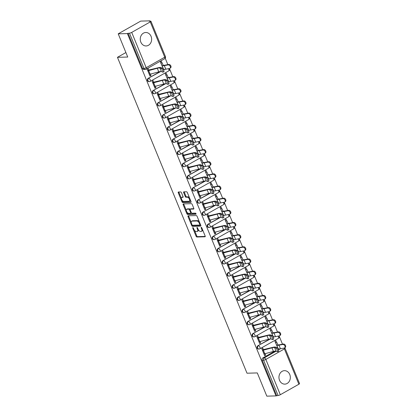<?xml version="1.0" encoding="UTF-8"?>
<svg xmlns="http://www.w3.org/2000/svg" width="417" height="417" viewBox="0 0 417 417"><rect width="100%" height="100%" fill="white"/><g stroke="black" fill="none" stroke-linecap="round" stroke-linejoin="round"><path stroke-width="0.63" d="M192.868 227.583A0.594 0.292 -119.5 0 0 192.795 227.604A0.594 0.292 -119.5 0 0 192.769 228.125L196.099 236.251A0.85 0.412 -119.5 0 0 196.866 237.007L205.018 236.783A0.85 0.412 -119.5 0 0 205.117 236.757A0.85 0.412 -119.5 0 0 205.154 236.006L201.823 227.88A0.594 0.292 -119.5 0 0 201.286 227.354A0.594 0.292 -119.5 0 0 201.213 227.374A0.594 0.292 -119.5 0 0 201.187 227.896L201.62 228.949A2.711 1.324 -119.5 0 1 201.505 231.346A2.711 1.324 -119.5 0 1 201.176 231.435L200.494 231.456A2.711 1.324 -119.5 0 1 198.044 229.048L197.611 227.995A0.594 0.292 -119.5 0 0 197.074 227.468A0.594 0.292 -119.5 0 0 197.001 227.489A0.594 0.292 -119.5 0 0 196.98 228.01L197.408 229.063A2.711 1.324 -119.5 0 1 197.293 231.461A2.711 1.324 -119.5 0 1 196.965 231.55L196.287 231.571A2.711 1.324 -119.5 0 1 193.832 229.162L193.399 228.109A0.594 0.292 -119.5 0 0 192.868 227.583M140.831 42.117A6.729 5.687 88.4 0 0 146.127 45.953A6.729 5.687 88.4 0 0 151.058 36.331A6.729 5.687 88.4 0 0 145.762 32.495A6.729 5.687 88.4 0 0 140.831 42.117M279.526 380.288A6.729 5.687 88.4 0 0 284.821 384.125A6.729 5.687 88.4 0 0 289.752 374.502A6.729 5.687 88.4 0 0 284.457 370.666A6.729 5.687 88.4 0 0 279.526 380.288M181.458 192.685A0.85 0.412 -119.5 0 0 180.691 191.935L178.408 191.997A0.85 0.412 -119.5 0 0 178.304 192.023A0.85 0.412 -119.5 0 0 178.267 192.774L181.968 201.797A0.85 0.412 -119.5 0 0 182.735 202.547L190.882 202.328A0.85 0.412 -119.5 0 0 190.986 202.302A0.85 0.412 -119.5 0 0 191.022 201.552L187.322 192.524A0.85 0.412 -119.5 0 0 186.555 191.773L183.793 191.846A0.85 0.412 -119.5 0 0 183.688 191.877A0.85 0.412 -119.5 0 0 183.657 192.623L185.237 196.485A0.85 0.412 -119.5 0 0 186.008 197.241L187.374 197.205A2.267 1.105 -119.5 0 1 189.308 198.956A2.267 1.105 -119.5 0 1 189.328 201.223A2.267 1.105 -119.5 0 1 189.052 201.296L183.688 201.442A2.267 1.105 -119.5 0 1 181.755 199.686A2.267 1.105 -119.5 0 1 181.734 197.423A2.267 1.105 -119.5 0 1 182.01 197.35L182.907 197.324A0.85 0.412 -119.5 0 0 183.006 197.298A0.85 0.412 -119.5 0 0 183.042 196.548L181.458 192.685M275.997 395.9L266.817 396.15L257.294 372.928L247.01 373.21L117.453 57.322L127.738 57.04L118.214 33.824L127.394 33.574L275.997 395.9L278.082 395.488L263.601 360.194A1.725 1.459 -91.6 0 1 264.274 357.89L276.127 351.187M188.161 215.782A0.85 0.412 -119.5 0 0 188.057 215.808A0.85 0.412 -119.5 0 0 188.025 216.559L191.726 225.581A0.85 0.412 -119.5 0 0 192.492 226.337L200.64 226.113A0.85 0.412 -119.5 0 0 200.744 226.087A0.85 0.412 -119.5 0 0 200.78 225.336L197.079 216.314A0.85 0.412 -119.5 0 0 196.313 215.558L188.161 215.782M186.847 213.692L183.146 204.664A0.85 0.412 -119.5 0 1 183.183 203.913A0.85 0.412 -119.5 0 1 183.287 203.887L191.434 203.668A0.85 0.412 -119.5 0 1 192.201 204.419L193.785 208.281A0.85 0.412 -119.5 0 1 193.749 209.032A0.85 0.412 -119.5 0 1 193.644 209.058L190.34 209.146A0.85 0.412 -119.5 0 0 190.235 209.178A0.85 0.412 -119.5 0 0 190.199 209.923L191.252 212.488A0.85 0.412 -119.5 0 0 192.018 213.238L195.458 213.144A0.594 0.292 -119.5 0 1 195.964 213.603A0.594 0.292 -119.5 0 1 195.969 214.197A0.594 0.292 -119.5 0 1 195.896 214.218L187.614 214.442A0.85 0.412 -119.5 0 1 186.847 213.692L187.504 213.322L187.077 212.279M118.214 33.824L140.706 21.1L149.885 20.85L150.026 21.199M282.497 344.192L279.109 335.93M277.513 332.036L274.125 323.774M272.525 319.881L269.137 311.619M267.542 307.725L264.154 299.463M262.559 295.57L259.166 287.308M257.57 283.414L254.182 275.152M252.587 271.258L249.199 262.997M247.599 259.103L244.211 250.841M242.616 246.947L239.228 238.686M237.627 234.792L234.239 226.53M232.644 222.636L229.256 214.374M227.661 210.481L224.268 202.219M222.673 198.325L219.285 190.063M217.69 186.17L214.302 177.908M212.701 174.014L209.313 165.752M207.718 161.859L204.33 153.597M202.73 149.703L199.342 141.441M197.747 137.547L194.358 129.286M192.763 125.392L189.375 117.13M187.775 113.236L184.387 104.975M182.792 101.081L179.404 92.819M177.804 88.925L174.415 80.663M172.82 76.77L169.432 68.508M167.837 64.614L165.221 58.239M127.394 33.574L129.478 33.162A1.725 0.375 -22.3 0 0 131.715 32.396L150.271 21.898A1.725 0.375 -22.3 0 0 150.944 21.267A1.725 0.375 -22.3 0 0 150.657 21.184L149.229 21.22L149.885 20.85M276.648 395.53L262.173 360.231A1.725 1.459 -91.6 0 1 262.846 357.932L274.86 351.135M278.144 349.279L278.775 348.925M298.874 384.229L284.394 348.93A1.725 0.375 -22.3 0 0 285.072 348.299L299.547 383.598A1.725 0.375 157.7 0 1 298.874 384.229L280.313 394.722A1.725 0.375 157.7 0 1 278.082 395.488M276.601 342.42L275.882 340.668L274.897 341.226L277.951 348.138M263.481 349.832L262.767 348.086L261.782 348.643L264.659 355.659L265.645 355.102L264.446 355.133M258.498 337.676L257.784 335.93L256.799 336.488L259.676 343.504L260.656 342.946L259.457 342.977M271.618 330.264L270.899 328.513L269.914 329.07L272.968 335.982M253.515 325.521L252.796 323.774L251.811 324.332L254.688 331.348L255.673 330.79L254.474 330.822M266.63 318.108L265.91 316.357L264.931 316.915L267.98 323.827M248.527 313.365L247.813 311.619L246.828 312.177L249.705 319.193L250.69 318.635L249.491 318.666M261.647 305.953L260.927 304.202L259.942 304.759L262.997 311.671M243.544 301.21L242.824 299.463L241.844 300.021L244.716 307.037L245.702 306.479L244.503 306.511M256.658 293.797L255.939 292.046L254.959 292.604L258.008 299.515M238.555 289.054L237.841 287.308L236.856 287.866L239.733 294.882L240.718 294.324L239.52 294.355M251.675 281.642L250.956 279.89L249.971 280.448L253.025 287.36M233.572 276.898L232.858 275.152L231.873 275.71L234.75 282.726L235.73 282.168L234.531 282.2M246.687 269.486L245.973 267.735L244.987 268.293L248.037 275.204M228.584 264.743L227.87 262.997L226.884 263.554L229.762 270.57L230.747 270.013L229.548 270.044M241.704 257.331L240.984 255.579L240.004 256.137L243.054 263.049M223.601 252.587L222.887 250.841L221.901 251.399L224.779 258.415L225.759 257.857L224.565 257.888M236.72 245.175L236.001 243.424L235.016 243.981L238.071 250.893M218.617 240.432L217.898 238.686L216.918 239.243L219.79 246.259L220.775 245.702L219.577 245.733M231.732 233.02L231.013 231.268L230.033 231.826L233.082 238.738M213.629 228.276L212.915 226.53L211.93 227.088L214.807 234.104L215.792 233.546L214.593 233.577M226.749 220.864L226.03 219.113L225.044 219.67L228.099 226.582M208.646 216.121L207.927 214.374L206.947 214.932L209.819 221.948L210.804 221.391L209.605 221.422M221.761 208.708L221.046 206.957L220.061 207.515L223.111 214.427M203.658 203.965L202.943 202.219L201.958 202.777L204.836 209.793L205.821 209.235L204.622 209.266M216.777 196.553L216.058 194.802L215.073 195.359L218.127 202.271M198.674 191.81L197.96 190.063L196.975 190.621L199.852 197.637L200.832 197.079L199.634 197.111M211.794 184.397L211.075 182.646L210.09 183.204L213.139 190.116M193.686 179.654L192.972 177.908L191.987 178.466L194.864 185.482L195.849 184.924L194.65 184.955M206.806 172.242L206.087 170.49L205.107 171.048L208.156 177.96M188.703 167.498L187.989 165.752L187.004 166.31L189.881 173.326L190.861 172.768L189.667 172.8M201.823 160.086L201.103 158.335L200.118 158.893L203.173 165.804M183.72 155.343L183 153.597L182.02 154.154L184.893 161.171L185.878 160.613L184.679 160.644M196.834 147.931L196.115 146.179L195.135 146.737L198.184 153.649M178.731 143.187L178.017 141.441L177.032 141.999L179.909 149.015L180.895 148.457L179.696 148.488M191.851 135.775L191.132 134.024L190.147 134.582L193.201 141.493M173.748 131.032L173.029 129.286L172.049 129.843L174.926 136.859L175.906 136.302L174.707 136.333M186.863 123.62L186.149 121.868L185.164 122.426L188.213 129.338M168.76 118.876L168.046 117.13L167.061 117.688L169.938 124.704L170.923 124.146L169.724 124.177M181.88 111.464L181.16 109.713L180.175 110.27L183.23 117.182M163.777 106.721L163.063 104.975L162.077 105.532L164.955 112.548L165.935 111.991L164.736 112.022M176.897 99.309L176.177 97.557L175.192 98.115L178.247 105.027M158.794 94.565L158.074 92.819L157.089 93.377L159.966 100.393L160.952 99.835L159.753 99.866M171.908 87.153L171.189 85.402L170.209 85.959L173.258 92.871M153.805 82.41L153.091 80.663L152.106 81.221L154.983 88.237L155.968 87.679L154.77 87.711M166.925 74.997L166.206 73.246L165.221 73.804L168.275 80.716M148.822 70.254L148.103 68.508L147.123 69.066L149.995 76.082L150.98 75.524L149.781 75.555M161.937 62.842L161.217 61.09L160.237 61.648L163.287 68.56M149.969 81.456A1.725 1.459 -91.6 0 1 149.375 81.623L148.869 81.638A1.725 1.459 88.4 0 1 147.404 80.309A1.725 1.459 88.4 0 1 148.181 78.354L160.196 71.557M163.48 69.702L164.11 69.347M154.952 93.611A1.725 1.459 -91.6 0 1 154.363 93.778L153.852 93.794A1.725 1.459 88.4 0 1 152.393 92.465A1.725 1.459 88.4 0 1 153.169 90.51L165.184 83.713M168.463 81.857L169.093 81.503M159.94 105.767A1.725 1.459 -91.6 0 1 159.346 105.934L158.841 105.949A1.725 1.459 88.4 0 1 157.376 104.62A1.725 1.459 88.4 0 1 158.152 102.665L170.167 95.868M173.451 94.013L174.082 93.658M164.923 117.922A1.725 1.459 -91.6 0 1 164.334 118.089L163.824 118.105A1.725 1.459 88.4 0 1 162.364 116.776A1.725 1.459 88.4 0 1 163.141 114.821L175.15 108.024M178.434 106.168L179.065 105.814M169.912 130.078A1.725 1.459 -91.6 0 1 169.318 130.245L168.812 130.26A1.725 1.459 88.4 0 1 167.347 128.931A1.725 1.459 88.4 0 1 168.124 126.977L180.139 120.179M183.423 118.324L184.053 117.969M174.895 142.233A1.725 1.459 -91.6 0 1 174.301 142.4L173.795 142.416A1.725 1.459 88.4 0 1 172.33 141.087A1.725 1.459 88.4 0 1 173.107 139.132L185.122 132.335M188.406 130.479L189.037 130.125M179.878 154.389A1.725 1.459 -91.6 0 1 179.289 154.556L178.784 154.571A1.725 1.459 88.4 0 1 177.319 153.242A1.725 1.459 88.4 0 1 178.095 151.288L190.11 144.49M193.389 142.635L194.025 142.28M184.867 166.545A1.725 1.459 -91.6 0 1 184.272 166.711L183.767 166.727A1.725 1.459 88.4 0 1 182.302 165.398A1.725 1.459 88.4 0 1 183.079 163.443L195.093 156.646M198.377 154.79L199.008 154.436M189.85 178.7A1.725 1.459 -91.6 0 1 189.261 178.867L188.75 178.883A1.725 1.459 88.4 0 1 187.29 177.553A1.725 1.459 88.4 0 1 188.067 175.599L200.082 168.802M203.36 166.946L203.991 166.591M194.838 190.856A1.725 1.459 -91.6 0 1 194.244 191.022L193.738 191.038A1.725 1.459 88.4 0 1 192.273 189.709A1.725 1.459 88.4 0 1 193.05 187.754L205.065 180.957M208.349 179.102L208.98 178.747M199.821 203.011A1.725 1.459 -91.6 0 1 199.232 203.178L198.721 203.194A1.725 1.459 88.4 0 1 197.262 201.864A1.725 1.459 88.4 0 1 198.039 199.91L210.048 193.113M213.332 191.257L213.963 190.903M204.81 215.167A1.725 1.459 -91.6 0 1 204.215 215.334L203.71 215.349A1.725 1.459 88.4 0 1 202.245 214.02A1.725 1.459 88.4 0 1 203.022 212.065L215.036 205.268M218.315 203.413L218.951 203.058M209.793 227.322A1.725 1.459 -91.6 0 1 209.198 227.489L208.693 227.505A1.725 1.459 88.4 0 1 207.228 226.176A1.725 1.459 88.4 0 1 208.005 224.221L220.02 217.424M223.303 215.568L223.934 215.214M214.776 239.478A1.725 1.459 -91.6 0 1 214.187 239.645L213.681 239.66A1.725 1.459 88.4 0 1 212.217 238.331A1.725 1.459 88.4 0 1 212.993 236.376L225.008 229.579M228.287 227.724L228.923 227.369M219.764 251.633A1.725 1.459 -91.6 0 1 219.17 251.8L218.664 251.816A1.725 1.459 88.4 0 1 217.2 250.487A1.725 1.459 88.4 0 1 217.976 248.532L229.991 241.735M233.275 239.879L233.906 239.525M224.747 263.789A1.725 1.459 -91.6 0 1 224.158 263.956L223.648 263.971A1.725 1.459 88.4 0 1 222.188 262.642A1.725 1.459 88.4 0 1 222.965 260.688L234.974 253.89M238.258 252.035L238.889 251.68M229.736 275.945A1.725 1.459 -91.6 0 1 229.142 276.111L228.636 276.127A1.725 1.459 88.4 0 1 227.171 274.798A1.725 1.459 88.4 0 1 227.948 272.843L239.963 266.046M243.247 264.19L243.877 263.836M234.719 288.1A1.725 1.459 -91.6 0 1 234.13 288.267L233.619 288.283A1.725 1.459 88.4 0 1 232.154 286.953A1.725 1.459 88.4 0 1 232.936 284.999L244.946 278.202M248.23 276.346L248.86 275.991M239.707 300.256A1.725 1.459 -91.6 0 1 239.113 300.422L238.607 300.438A1.725 1.459 88.4 0 1 237.143 299.109A1.725 1.459 88.4 0 1 237.919 297.154L249.934 290.357M253.213 288.501L253.849 288.147M244.69 312.411A1.725 1.459 -91.6 0 1 244.096 312.578L243.591 312.594A1.725 1.459 88.4 0 1 242.126 311.264A1.725 1.459 88.4 0 1 242.903 309.31L254.917 302.513M258.201 300.657L258.832 300.303M249.674 324.567A1.725 1.459 -91.6 0 1 249.085 324.734L248.574 324.749A1.725 1.459 88.4 0 1 247.114 323.42A1.725 1.459 88.4 0 1 247.891 321.465L259.906 314.668M263.184 312.813L263.815 312.458M254.662 336.722A1.725 1.459 -91.6 0 1 254.068 336.889L253.562 336.905A1.725 1.459 88.4 0 1 252.097 335.576A1.725 1.459 88.4 0 1 252.874 333.621L264.889 326.824M268.173 324.968L268.803 324.614M259.645 348.878A1.725 1.459 -91.6 0 1 259.056 349.045L258.545 349.06A1.725 1.459 88.4 0 1 257.086 347.731A1.725 1.459 88.4 0 1 257.862 345.776L269.872 338.979M273.156 337.124L273.787 336.769M117.453 57.322L125.898 52.547M265.645 355.102L265.066 353.699M128.05 33.198L142.525 68.497A1.725 1.459 88.4 0 0 143.886 69.483L145.314 69.441A1.725 1.459 -91.6 0 1 143.954 68.461L129.478 33.162M260.656 342.946L260.083 341.544M255.673 330.79L255.1 329.388M250.69 318.635L250.111 317.233M245.702 306.479L245.128 305.077M240.718 294.324L240.14 292.922M235.73 282.168L235.157 280.766M230.747 270.013L230.174 268.611M225.759 257.857L225.185 256.455M220.775 245.702L220.202 244.299M215.792 233.546L215.214 232.144M210.804 221.391L210.231 219.988M205.821 209.235L205.242 207.833M200.832 197.079L200.259 195.677M195.849 184.924L195.276 183.522M190.861 172.768L190.288 171.366M185.878 160.613L185.304 159.211M180.895 148.457L180.316 147.055M175.906 136.302L175.333 134.9M170.923 124.146L170.345 122.744M165.935 111.991L165.361 110.588M160.952 99.835L160.378 98.433M155.968 87.679L155.39 86.277M150.98 75.524L150.407 74.122M197.293 231.461L197.95 231.091A2.711 1.324 -119.5 0 0 198.346 229.663M201.505 231.346L202.162 230.976A2.711 1.324 -119.5 0 0 202.573 229.715M194.463 230.293L196.756 235.881A0.85 0.412 -119.5 0 0 197.522 236.637L205.253 236.423M192.373 225.19L192.383 225.211A0.85 0.412 -119.5 0 0 193.149 225.967L200.874 225.753M188.583 215.771A0.85 0.412 -119.5 0 0 188.677 216.188L191.257 222.475M192.013 224.727A0.594 0.292 -119.5 0 0 192.55 225.253L199.701 225.055A0.594 0.292 -119.5 0 0 199.774 225.039A0.594 0.292 -119.5 0 0 199.8 224.513L199.347 223.403A2.711 1.324 -119.5 0 0 196.892 220.994L192.002 221.13A2.711 1.324 -119.5 0 0 191.674 221.218A2.711 1.324 -119.5 0 0 191.559 223.616L192.013 224.727M199.826 224.987L200.358 224.685A0.594 0.292 -119.5 0 0 200.431 224.664A0.594 0.292 -119.5 0 0 200.483 224.617M199.373 221.901A2.711 1.324 -119.5 0 0 197.549 220.624L196.892 220.994M191.674 221.218L192.331 220.848A2.711 1.324 -119.5 0 1 192.659 220.76L197.549 220.624M186.284 210.356L183.803 204.294L183.146 204.664M183.704 203.877A0.85 0.412 -119.5 0 0 183.803 204.294M193.879 208.698L190.996 208.776A0.85 0.412 -119.5 0 0 190.892 208.802A0.85 0.412 -119.5 0 0 190.814 208.881M196.053 213.858L188.27 214.072L187.614 214.442M186.91 209.24A2.267 1.105 -119.5 0 0 186.634 209.313A2.267 1.105 -119.5 0 0 186.654 211.581A2.267 1.105 -119.5 0 0 188.588 213.332L190.48 213.28A0.85 0.412 -119.5 0 0 190.585 213.254A0.85 0.412 -119.5 0 0 190.616 212.503L189.568 209.944A0.85 0.412 -119.5 0 0 188.802 209.188L186.91 209.24L187.567 208.87A2.267 1.105 -119.5 0 0 187.29 208.943L186.634 209.313M190.116 209.355A0.85 0.412 -119.5 0 0 189.459 208.818L188.802 209.188M187.567 208.87L189.459 208.818M187.504 213.322A0.85 0.412 -119.5 0 0 188.27 214.072M181.734 197.423L182.391 197.053A2.267 1.105 -119.5 0 1 182.667 196.98L183.141 196.965M189.328 201.223L189.985 200.848A2.267 1.105 -119.5 0 0 190.34 199.879M189.49 197.82A2.267 1.105 -119.5 0 0 188.031 196.829L187.374 197.205M184.215 191.836A0.85 0.412 -119.5 0 0 184.309 192.253L185.893 196.115A0.85 0.412 -119.5 0 0 186.66 196.871L188.031 196.829M182.229 200.457L182.625 201.427A0.85 0.412 -119.5 0 0 183.391 202.177L191.122 201.969M178.825 191.982A0.85 0.412 -119.5 0 0 178.924 192.399L181.379 198.393M275.402 342.451L276.518 342.42A2.158 0.469 157.7 0 1 276.878 342.529L277.712 344.598A5.353 1.168 -22.3 0 0 279.63 344.744L283.341 344.03A1.986 1.423 54.4 0 1 285.4 345.26A1.986 1.423 54.4 0 1 285.233 347.434L284.597 347.893A1.986 1.423 -125.6 0 0 284.764 345.714A1.986 1.423 -125.6 0 0 282.705 344.484L278.994 345.198A6.474 1.413 157.7 0 1 276.674 345.026L275.59 342.904M276.674 345.031L278.144 348.612A6.474 1.413 157.7 0 0 280.464 348.784L284.175 348.07A1.986 1.423 -125.6 0 0 284.597 347.893M276.878 342.529L277.758 344.671L276.878 342.529M263.94 353.908L264.024 353.908A2.158 0.469 -22.3 0 0 264.821 353.767L273.432 351.437A5.353 1.168 157.7 0 1 276.08 351.171L277.508 351.745A1.986 0.427 -115.1 0 0 277.618 351.75A1.986 0.427 -115.1 0 0 277.253 349.972A1.986 0.427 -115.1 0 0 276.038 348.159L277.034 347.695A1.986 0.427 64.9 0 1 278.248 349.509A1.986 0.427 64.9 0 1 278.613 351.281L277.618 351.75M277.034 347.695L275.601 347.121A6.474 1.413 -22.3 0 0 272.4 347.444L262.288 349.868M262.47 350.322L262.554 350.322A2.158 0.469 -22.3 0 0 263.351 350.181L271.962 347.851A5.353 1.168 157.7 0 1 274.61 347.585L276.038 348.159M270.414 330.295L271.535 330.264A2.158 0.469 157.7 0 1 271.894 330.373L272.728 332.443A5.353 1.168 -22.3 0 0 274.647 332.589L278.358 331.875A1.986 1.423 54.4 0 1 280.417 333.105A1.986 1.423 54.4 0 1 280.245 335.278L279.609 335.737A1.986 1.423 -125.6 0 0 279.781 333.558A1.986 1.423 -125.6 0 0 277.722 332.328L274.011 333.042A6.474 1.413 157.7 0 1 271.691 332.87L270.602 330.749M273.161 336.456L271.691 332.87L273.161 336.456A6.474 1.413 157.7 0 0 275.481 336.628L279.192 335.914A1.986 1.423 -125.6 0 0 279.609 335.737M271.894 330.373L272.77 332.516L271.894 330.373M265.431 318.14L266.552 318.108A2.158 0.469 157.7 0 1 266.906 318.218L267.74 320.287A5.353 1.168 -22.3 0 0 269.663 320.433L273.37 319.719A1.986 1.423 54.4 0 1 275.434 320.949A1.986 1.423 54.4 0 1 275.262 323.123L274.626 323.582A1.986 1.423 -125.6 0 0 274.798 321.403A1.986 1.423 -125.6 0 0 272.734 320.173L269.028 320.887A6.474 1.413 157.7 0 1 266.703 320.715L265.619 318.593M268.173 324.301L266.703 320.715L268.173 324.301A6.474 1.413 157.7 0 0 270.497 324.473L274.204 323.759A1.986 1.423 -125.6 0 0 274.626 323.582M266.906 318.218L267.787 320.36L266.906 318.218M258.957 341.752L259.035 341.752A2.158 0.469 -22.3 0 0 259.838 341.612L268.449 339.282A5.353 1.168 157.7 0 1 271.092 339.016L272.525 339.589A1.986 0.427 -115.1 0 0 272.635 339.594A1.986 0.427 -115.1 0 0 272.27 337.817A1.986 0.427 -115.1 0 0 271.055 336.003L272.046 335.539A1.986 0.427 64.9 0 1 273.26 337.353A1.986 0.427 64.9 0 1 273.625 339.125L272.635 339.594M272.046 335.539L270.617 334.966A6.474 1.413 -22.3 0 0 267.412 335.289L257.299 337.713M257.487 338.166L257.565 338.166A2.158 0.469 -22.3 0 0 258.368 338.025L266.979 335.695A5.353 1.168 157.7 0 1 269.622 335.43L271.055 336.003M253.974 329.597L254.052 329.597A2.158 0.469 -22.3 0 0 254.85 329.456L263.461 327.126A5.353 1.168 157.7 0 1 266.109 326.86L267.542 327.434A1.986 0.427 -115.1 0 0 267.646 327.439A1.986 0.427 -115.1 0 0 267.281 325.661A1.986 0.427 -115.1 0 0 266.072 323.847L267.062 323.383A1.986 0.427 64.9 0 1 268.277 325.197A1.986 0.427 64.9 0 1 268.642 326.97L267.646 327.439M267.062 323.383L265.629 322.81A6.474 1.413 -22.3 0 0 262.429 323.133L252.316 325.557M252.504 326.011L252.582 326.011A2.158 0.469 -22.3 0 0 253.38 325.87L261.991 323.54A5.353 1.168 157.7 0 1 264.639 323.274L266.072 323.847M260.448 305.984L261.563 305.953A2.158 0.469 157.7 0 1 261.923 306.062L262.757 308.132A5.353 1.168 -22.3 0 0 264.675 308.278L268.386 307.564A1.986 1.423 54.4 0 1 270.445 308.794A1.986 1.423 54.4 0 1 270.279 310.967L269.643 311.426A1.986 1.423 -125.6 0 0 269.809 309.247A1.986 1.423 -125.6 0 0 267.75 308.017L264.039 308.731A6.474 1.413 157.7 0 1 261.72 308.559L260.63 306.438M263.19 312.145L261.72 308.559L263.19 312.145A6.474 1.413 157.7 0 0 265.509 312.317L269.22 311.603A1.986 1.423 -125.6 0 0 269.643 311.426M261.923 306.062L262.799 308.205L261.923 306.062M255.459 293.829L256.58 293.797A2.158 0.469 157.7 0 1 256.935 293.907L257.769 295.976A5.353 1.168 -22.3 0 0 257.774 295.981A5.353 1.168 -22.3 0 0 259.692 296.122L263.398 295.408A1.986 1.423 54.4 0 1 265.462 296.638A1.986 1.423 54.4 0 1 265.29 298.812L264.654 299.27A1.986 1.423 -125.6 0 0 264.826 297.092A1.986 1.423 -125.6 0 0 262.762 295.862L259.056 296.576A6.474 1.413 157.7 0 1 256.731 296.404L255.647 294.282M258.201 299.99L256.731 296.404L258.201 299.99A6.474 1.413 157.7 0 0 260.526 300.162L264.232 299.448A1.986 1.423 -125.6 0 0 264.654 299.27M256.935 293.907L257.815 296.049L256.935 293.907M250.476 281.673L251.592 281.642A2.158 0.469 157.7 0 1 251.951 281.751L252.785 283.821A5.353 1.168 -22.3 0 0 254.704 283.967L258.415 283.252A1.986 1.423 54.4 0 1 260.474 284.483A1.986 1.423 54.4 0 1 260.307 286.656L259.671 287.115A1.986 1.423 -125.6 0 0 259.838 284.936A1.986 1.423 -125.6 0 0 257.779 283.706L254.068 284.42A6.474 1.413 157.7 0 1 251.748 284.248L250.659 282.127M251.748 284.253L253.218 287.834A6.474 1.413 157.7 0 0 255.538 288.006L259.249 287.292A1.986 1.423 -125.6 0 0 259.671 287.115M251.951 281.751L252.827 283.894L251.951 281.751M248.985 317.441L249.069 317.441A2.158 0.469 -22.3 0 0 249.866 317.301L258.477 314.971A5.353 1.168 157.7 0 1 261.12 314.705L262.554 315.278A1.986 0.427 -115.1 0 0 262.663 315.283A1.986 0.427 -115.1 0 0 262.298 313.506A1.986 0.427 -115.1 0 0 261.084 311.692L262.079 311.228A1.986 0.427 64.9 0 1 263.289 313.042A1.986 0.427 64.9 0 1 263.653 314.814L262.663 315.283M262.079 311.228L260.646 310.655A6.474 1.413 -22.3 0 0 257.445 310.978L247.328 313.402M247.516 313.855L247.599 313.855A2.158 0.469 -22.3 0 0 248.396 313.714L257.008 311.384A5.353 1.168 157.7 0 1 259.65 311.118L261.084 311.692M244.002 305.286L244.081 305.286A2.158 0.469 -22.3 0 0 244.878 305.145L253.489 302.815A5.353 1.168 157.7 0 1 256.137 302.549L257.57 303.123A1.986 0.427 -115.1 0 0 257.675 303.128A1.986 0.427 -115.1 0 0 257.315 301.35A1.986 0.427 -115.1 0 0 256.101 299.536L257.091 299.072A1.986 0.427 64.9 0 1 258.305 300.886A1.986 0.427 64.9 0 1 258.67 302.659L257.675 303.128M257.091 299.072L255.657 298.499A6.474 1.413 -22.3 0 0 252.457 298.822L242.345 301.246M242.532 301.699L242.611 301.699A2.158 0.469 -22.3 0 0 243.408 301.559L252.019 299.229A5.353 1.168 157.7 0 1 254.667 298.963L256.101 299.536M239.014 293.13L239.097 293.13A2.158 0.469 -22.3 0 0 239.895 292.989L248.506 290.659A5.353 1.168 157.7 0 1 251.154 290.394L252.582 290.967A1.986 0.427 -115.1 0 0 252.692 290.972A1.986 0.427 -115.1 0 0 252.327 289.195A1.986 0.427 -115.1 0 0 251.112 287.381L252.108 286.917A1.986 0.427 64.9 0 1 253.317 288.731A1.986 0.427 64.9 0 1 253.682 290.503L252.692 290.972M252.108 286.917L250.674 286.343A6.474 1.413 -22.3 0 0 247.474 286.667L237.362 289.09M237.544 289.544L237.627 289.544A2.158 0.469 -22.3 0 0 238.425 289.403L247.036 287.073A5.353 1.168 157.7 0 1 249.684 286.807L251.112 287.381M245.488 269.518L246.609 269.486A2.158 0.469 157.7 0 1 246.963 269.596L247.802 271.665A5.353 1.168 -22.3 0 0 249.72 271.811L253.427 271.097A1.986 1.423 54.4 0 1 255.491 272.327A1.986 1.423 54.4 0 1 255.319 274.501L254.683 274.959A1.986 1.423 -125.6 0 0 254.855 272.781A1.986 1.423 -125.6 0 0 252.796 271.55L249.085 272.265A6.474 1.413 157.7 0 1 246.765 272.092A6.474 1.413 157.7 0 1 246.76 272.092L245.676 269.971M248.235 275.679L246.765 272.092L248.23 275.679A6.474 1.413 157.7 0 0 248.235 275.679A6.474 1.413 157.7 0 0 250.554 275.851L254.266 275.137A1.986 1.423 -125.6 0 0 254.683 274.959M246.963 269.596L247.844 271.738L246.963 269.596M234.031 280.975L234.109 280.975A2.158 0.469 -22.3 0 0 234.907 280.834L243.518 278.504A5.353 1.168 157.7 0 1 246.166 278.238L247.599 278.811A1.986 0.427 -115.1 0 0 247.708 278.817A1.986 0.427 -115.1 0 0 247.344 277.039A1.986 0.427 -115.1 0 0 246.129 275.225L247.119 274.761A1.986 0.427 64.9 0 1 248.334 276.575A1.986 0.427 64.9 0 1 248.699 278.347L247.708 278.817M247.119 274.761L245.686 274.188A6.474 1.413 -22.3 0 0 242.486 274.511L232.373 276.935M232.561 277.388L232.639 277.388A2.158 0.469 -22.3 0 0 233.437 277.248L242.048 274.918A5.353 1.168 157.7 0 1 244.696 274.652L246.129 275.225M240.505 257.362L241.625 257.331A2.158 0.469 157.7 0 1 241.98 257.44L242.814 259.51A5.353 1.168 -22.3 0 0 244.732 259.655L248.443 258.941A1.986 1.423 54.4 0 1 250.502 260.172A1.986 1.423 54.4 0 1 250.336 262.345L249.7 262.804A1.986 1.423 -125.6 0 0 249.866 260.625A1.986 1.423 -125.6 0 0 247.807 259.395L244.101 260.109A6.474 1.413 157.7 0 1 241.777 259.937L240.692 257.815M243.247 263.523L241.777 259.937L243.247 263.523A6.474 1.413 157.7 0 0 245.571 263.695L249.277 262.981A1.986 1.423 -125.6 0 0 249.7 262.804M241.98 257.44L242.861 259.582L241.98 257.44M229.048 268.819L229.126 268.819A2.158 0.469 -22.3 0 0 229.923 268.678L238.534 266.348A5.353 1.168 157.7 0 1 241.182 266.082L242.616 266.656A1.986 0.427 -115.1 0 0 242.72 266.661A1.986 0.427 -115.1 0 0 242.355 264.884A1.986 0.427 -115.1 0 0 241.146 263.07L242.136 262.606A1.986 0.427 64.9 0 1 243.351 264.42A1.986 0.427 64.9 0 1 243.716 266.192L242.72 266.661M242.136 262.606L240.703 262.032A6.474 1.413 -22.3 0 0 237.502 262.356L227.39 264.779M227.578 265.233L227.656 265.233A2.158 0.469 -22.3 0 0 228.453 265.092L237.065 262.762A5.353 1.168 157.7 0 1 239.712 262.496L241.146 263.07M235.522 245.206L236.637 245.175A2.158 0.469 157.7 0 1 236.997 245.285L237.831 247.354A5.353 1.168 -22.3 0 0 239.749 247.5L243.46 246.786A1.986 1.423 54.4 0 1 245.519 248.016A1.986 1.423 54.4 0 1 245.347 250.19L244.711 250.648A1.986 1.423 -125.6 0 0 244.883 248.469A1.986 1.423 -125.6 0 0 242.824 247.239L239.113 247.953A6.474 1.413 157.7 0 1 236.793 247.781L235.704 245.66M238.263 251.368L236.793 247.781L238.263 251.368A6.474 1.413 157.7 0 0 240.583 251.54L244.294 250.825A1.986 1.423 -125.6 0 0 244.711 250.648M236.997 245.285L237.872 247.427L236.997 245.285M224.059 256.663L224.137 256.663A2.158 0.469 -22.3 0 0 224.94 256.523L233.551 254.193A5.353 1.168 157.7 0 1 236.194 253.927L237.627 254.5A1.986 0.427 -115.1 0 0 237.737 254.506A1.986 0.427 -115.1 0 0 237.372 252.728A1.986 0.427 -115.1 0 0 236.158 250.914L237.148 250.45A1.986 0.427 64.9 0 1 238.362 252.264A1.986 0.427 64.9 0 1 238.727 254.036L237.737 254.506M237.148 250.45L235.72 249.877A6.474 1.413 -22.3 0 0 232.519 250.2L222.402 252.624M222.589 253.077L222.668 253.077A2.158 0.469 -22.3 0 0 223.47 252.937L232.081 250.607A5.353 1.168 157.7 0 1 234.724 250.341L236.158 250.914M230.533 233.051L231.654 233.02A2.158 0.469 157.7 0 1 232.008 233.129L232.842 235.198A5.353 1.168 -22.3 0 0 232.842 235.204A5.353 1.168 -22.3 0 0 234.766 235.344L238.472 234.63A1.986 1.423 54.4 0 1 240.536 235.86A1.986 1.423 54.4 0 1 240.364 238.034L239.728 238.493A1.986 1.423 -125.6 0 0 239.9 236.314A1.986 1.423 -125.6 0 0 237.836 235.084L234.13 235.798A6.474 1.413 157.7 0 1 231.805 235.626L230.721 233.504M233.275 239.212L231.805 235.626L233.275 239.212A6.474 1.413 157.7 0 0 235.6 239.384L239.306 238.67A1.986 1.423 -125.6 0 0 239.728 238.493M232.008 233.129L232.889 235.271L232.008 233.129M219.076 244.508L219.154 244.508A2.158 0.469 -22.3 0 0 219.952 244.367L228.563 242.037A5.353 1.168 157.7 0 1 231.211 241.771L232.644 242.345A1.986 0.427 -115.1 0 0 232.749 242.35A1.986 0.427 -115.1 0 0 232.384 240.573A1.986 0.427 -115.1 0 0 231.174 238.759L232.165 238.295A1.986 0.427 64.9 0 1 233.379 240.109A1.986 0.427 64.9 0 1 233.744 241.881L232.749 242.35M232.165 238.295L230.731 237.721A6.474 1.413 -22.3 0 0 227.531 238.044L217.419 240.468M217.606 240.922L217.684 240.922A2.158 0.469 -22.3 0 0 218.482 240.781L227.093 238.451A5.353 1.168 157.7 0 1 229.741 238.185L231.174 238.759M225.55 220.895L226.666 220.864A2.158 0.469 157.7 0 1 227.025 220.974L227.859 223.043A5.353 1.168 -22.3 0 0 229.777 223.189L233.489 222.475A1.986 1.423 54.4 0 1 235.548 223.705A1.986 1.423 54.4 0 1 235.381 225.878L234.745 226.337A1.986 1.423 -125.6 0 0 234.912 224.158A1.986 1.423 -125.6 0 0 232.853 222.928L229.142 223.642A6.474 1.413 157.7 0 1 226.822 223.47L225.733 221.349M226.822 223.476L228.292 227.056A6.474 1.413 157.7 0 0 230.611 227.229L234.323 226.514A1.986 1.423 -125.6 0 0 234.745 226.337M227.025 220.974L227.901 223.116L227.025 220.974M220.562 208.74L221.682 208.708A2.158 0.469 157.7 0 1 222.037 208.818L222.876 210.887A5.353 1.168 -22.3 0 0 224.794 211.033L228.5 210.319A1.986 1.423 54.4 0 1 230.565 211.549A1.986 1.423 54.4 0 1 230.392 213.723L229.757 214.182A1.986 1.423 -125.6 0 0 229.929 212.003A1.986 1.423 -125.6 0 0 227.864 210.773L224.158 211.487A6.474 1.413 157.7 0 1 221.834 211.315L220.749 209.193M223.309 214.901L221.834 211.315L223.303 214.901A6.474 1.413 157.7 0 1 223.303 214.901A6.474 1.413 157.7 0 0 225.628 215.073L229.334 214.359A1.986 1.423 -125.6 0 0 229.757 214.182M222.037 208.818L222.918 210.96L222.037 208.818M215.579 196.584L216.694 196.553A2.158 0.469 157.7 0 1 217.054 196.662L217.888 198.732A5.353 1.168 -22.3 0 0 219.806 198.878L223.517 198.164A1.986 1.423 54.4 0 1 225.576 199.394A1.986 1.423 54.4 0 1 225.409 201.567L224.773 202.026A1.986 1.423 -125.6 0 0 224.94 199.847A1.986 1.423 -125.6 0 0 222.881 198.617L219.17 199.331A6.474 1.413 157.7 0 1 216.85 199.159L215.766 197.038M218.32 202.745L216.85 199.159L218.32 202.745A6.474 1.413 157.7 0 0 220.64 202.917L224.351 202.203A1.986 1.423 -125.6 0 0 224.773 202.026M217.054 196.662L217.929 198.805L217.054 196.662M210.59 184.429L211.711 184.397A2.158 0.469 157.7 0 1 212.065 184.507L212.905 186.576A5.353 1.168 -22.3 0 0 214.823 186.722L218.534 186.008A1.986 1.423 54.4 0 1 220.593 187.238A1.986 1.423 54.4 0 1 220.421 189.412L219.785 189.871A1.986 1.423 -125.6 0 0 219.957 187.692A1.986 1.423 -125.6 0 0 217.898 186.462L214.187 187.176A6.474 1.413 157.7 0 1 211.867 187.004L210.778 184.882M213.337 190.59L211.867 187.004L213.337 190.59A6.474 1.413 157.7 0 0 215.657 190.762L219.368 190.048A1.986 1.423 -125.6 0 0 219.785 189.871M212.065 184.507L212.946 186.649L212.065 184.507M205.607 172.273L206.728 172.242A2.158 0.469 157.7 0 1 207.082 172.351L207.916 174.421A5.353 1.168 -22.3 0 0 207.916 174.426A5.353 1.168 -22.3 0 0 209.84 174.567L213.546 173.853A1.986 1.423 54.4 0 1 215.605 175.083A1.986 1.423 54.4 0 1 215.438 177.256L214.802 177.715A1.986 1.423 -125.6 0 0 214.974 175.536A1.986 1.423 -125.6 0 0 212.91 174.306L209.204 175.02A6.474 1.413 157.7 0 1 206.879 174.848L205.795 172.727M208.349 178.434L206.879 174.848L208.349 178.434A6.474 1.413 157.7 0 0 210.674 178.606L214.38 177.892A1.986 1.423 -125.6 0 0 214.802 177.715M207.082 172.351L207.963 174.494L207.082 172.351M200.624 160.118L201.739 160.086A2.158 0.469 157.7 0 1 202.099 160.196L202.933 162.265A5.353 1.168 -22.3 0 0 204.851 162.411L208.563 161.697A1.986 1.423 54.4 0 1 210.621 162.927A1.986 1.423 54.4 0 1 210.449 165.101L209.819 165.559A1.986 1.423 -125.6 0 0 209.986 163.381A1.986 1.423 -125.6 0 0 207.927 162.15L204.215 162.865A6.474 1.413 157.7 0 1 201.896 162.693L200.806 160.571M201.896 162.698L203.366 166.279A6.474 1.413 157.7 0 0 205.685 166.451L209.397 165.737A1.986 1.423 -125.6 0 0 209.819 165.559M202.099 160.196L202.975 162.338L202.099 160.196M214.088 232.352L214.171 232.352A2.158 0.469 -22.3 0 0 214.969 232.212L223.58 229.882A5.353 1.168 157.7 0 1 226.222 229.616L227.656 230.189A1.986 0.427 -115.1 0 0 227.765 230.194A1.986 0.427 -115.1 0 0 227.401 228.417A1.986 0.427 -115.1 0 0 226.186 226.603L227.182 226.139A1.986 0.427 64.9 0 1 228.391 227.953A1.986 0.427 64.9 0 1 228.756 229.725L227.765 230.194M227.182 226.139L225.748 225.566A6.474 1.413 -22.3 0 0 222.548 225.889L212.435 228.313M212.618 228.766L212.701 228.766A2.158 0.469 -22.3 0 0 213.499 228.625L222.11 226.295A5.353 1.168 157.7 0 1 224.753 226.03L226.186 226.603M209.105 220.197L209.183 220.197A2.158 0.469 -22.3 0 0 209.98 220.056L218.591 217.726A5.353 1.168 157.7 0 1 221.239 217.46L222.673 218.034A1.986 0.427 -115.1 0 0 222.782 218.039A1.986 0.427 -115.1 0 0 222.417 216.261A1.986 0.427 -115.1 0 0 221.203 214.447L222.193 213.984A1.986 0.427 64.9 0 1 223.408 215.797A1.986 0.427 64.9 0 1 223.773 217.57L222.782 218.039M222.193 213.984L220.76 213.41A6.474 1.413 -22.3 0 0 217.559 213.733L207.447 216.157M207.635 216.611L207.713 216.611A2.158 0.469 -22.3 0 0 208.51 216.47L217.121 214.14A5.353 1.168 157.7 0 1 219.769 213.874L221.203 214.447M204.116 208.041L204.2 208.041A2.158 0.469 -22.3 0 0 204.997 207.901L213.608 205.571A5.353 1.168 157.7 0 1 216.256 205.305L217.684 205.878A1.986 0.427 -115.1 0 0 217.794 205.883A1.986 0.427 -115.1 0 0 217.429 204.106A1.986 0.427 -115.1 0 0 216.215 202.292L217.21 201.828A1.986 0.427 64.9 0 1 218.419 203.642A1.986 0.427 64.9 0 1 218.784 205.414L217.794 205.883M217.21 201.828L215.777 201.255A6.474 1.413 -22.3 0 0 212.576 201.578L202.464 204.002M202.646 204.455L202.73 204.455A2.158 0.469 -22.3 0 0 203.527 204.314L212.138 201.984A5.353 1.168 157.7 0 1 214.786 201.719L216.215 202.292M199.133 195.886L199.211 195.886A2.158 0.469 -22.3 0 0 200.009 195.745L208.625 193.415A5.353 1.168 157.7 0 1 211.268 193.149L212.701 193.723A1.986 0.427 -115.1 0 0 212.811 193.728A1.986 0.427 -115.1 0 0 212.446 191.95A1.986 0.427 -115.1 0 0 211.231 190.136L212.222 189.672A1.986 0.427 64.9 0 1 213.436 191.486A1.986 0.427 64.9 0 1 213.801 193.259L212.811 193.728M212.222 189.672L210.793 189.099A6.474 1.413 -22.3 0 0 207.588 189.422L197.476 191.846M197.663 192.3L197.741 192.3A2.158 0.469 -22.3 0 0 198.539 192.159L207.155 189.829A5.353 1.168 157.7 0 1 209.798 189.563L211.231 190.136M194.15 183.73L194.228 183.73A2.158 0.469 -22.3 0 0 195.026 183.589L203.637 181.259A5.353 1.168 157.7 0 1 206.285 180.994L207.718 181.567A1.986 0.427 -115.1 0 0 207.822 181.572A1.986 0.427 -115.1 0 0 207.458 179.795A1.986 0.427 -115.1 0 0 206.248 177.981L207.239 177.517A1.986 0.427 64.9 0 1 208.453 179.331A1.986 0.427 64.9 0 1 208.818 181.103L207.822 181.572M207.239 177.517L205.805 176.944A6.474 1.413 -22.3 0 0 202.605 177.267L192.492 179.691M192.68 180.144L192.758 180.144A2.158 0.469 -22.3 0 0 193.556 180.003L202.167 177.673A5.353 1.168 157.7 0 1 204.815 177.407L206.248 177.981M189.162 171.575L189.24 171.575A2.158 0.469 -22.3 0 0 190.043 171.434L198.654 169.104A5.353 1.168 157.7 0 1 201.296 168.838L202.73 169.411A1.986 0.427 -115.1 0 0 202.839 169.417A1.986 0.427 -115.1 0 0 202.474 167.639A1.986 0.427 -115.1 0 0 201.26 165.825L202.25 165.361A1.986 0.427 64.9 0 1 203.465 167.175A1.986 0.427 64.9 0 1 203.83 168.948L202.839 169.417M202.25 165.361L200.822 164.788A6.474 1.413 -22.3 0 0 197.622 165.111L187.504 167.535M187.692 167.988L187.77 167.988A2.158 0.469 -22.3 0 0 188.573 167.848L197.184 165.518A5.353 1.168 157.7 0 1 199.826 165.252L201.26 165.825M195.636 147.962L196.756 147.931A2.158 0.469 157.7 0 1 197.111 148.04L197.945 150.11A5.353 1.168 -22.3 0 0 199.868 150.256L203.574 149.541A1.986 1.423 54.4 0 1 205.638 150.772A1.986 1.423 54.4 0 1 205.466 152.945L204.83 153.404A1.986 1.423 -125.6 0 0 205.002 151.225A1.986 1.423 -125.6 0 0 202.938 149.995L199.232 150.709A6.474 1.413 157.7 0 1 196.907 150.537L195.823 148.416M198.377 154.123L196.907 150.537L198.377 154.123A6.474 1.413 157.7 0 0 200.702 154.295L204.408 153.581A1.986 1.423 -125.6 0 0 204.83 153.404M197.111 148.04L197.992 150.183L197.111 148.04M184.178 159.419L184.257 159.419A2.158 0.469 -22.3 0 0 185.054 159.278L193.665 156.948A5.353 1.168 157.7 0 1 196.313 156.683L197.747 157.256A1.986 0.427 -115.1 0 0 197.851 157.261A1.986 0.427 -115.1 0 0 197.486 155.484A1.986 0.427 -115.1 0 0 196.277 153.67L197.267 153.206A1.986 0.427 64.9 0 1 198.482 155.02A1.986 0.427 64.9 0 1 198.846 156.792L197.851 157.261M197.267 153.206L195.834 152.632A6.474 1.413 -22.3 0 0 192.633 152.956L182.521 155.379M182.709 155.833L182.787 155.833A2.158 0.469 -22.3 0 0 183.584 155.692L192.195 153.362A5.353 1.168 157.7 0 1 194.843 153.096L196.277 153.67M190.652 135.806L191.768 135.775A2.158 0.469 157.7 0 1 192.128 135.885L192.962 137.954A5.353 1.168 -22.3 0 0 194.88 138.1L198.591 137.386A1.986 1.423 54.4 0 1 200.65 138.616A1.986 1.423 54.4 0 1 200.483 140.79L199.847 141.248A1.986 1.423 -125.6 0 0 200.014 139.07A1.986 1.423 -125.6 0 0 197.955 137.839L194.244 138.553A6.474 1.413 157.7 0 1 191.924 138.381L190.835 136.26M193.394 141.968L191.924 138.381L193.394 141.968A6.474 1.413 157.7 0 0 195.714 142.14L199.425 141.426A1.986 1.423 -125.6 0 0 199.847 141.248M192.128 135.885L193.003 138.027L192.128 135.885M179.19 147.264L179.274 147.264A2.158 0.469 -22.3 0 0 180.071 147.123L188.682 144.793A5.353 1.168 157.7 0 1 191.33 144.527L192.758 145.1A1.986 0.427 -115.1 0 0 192.868 145.106A1.986 0.427 -115.1 0 0 192.503 143.328A1.986 0.427 -115.1 0 0 191.288 141.514L192.284 141.05A1.986 0.427 64.9 0 1 193.493 142.864A1.986 0.427 64.9 0 1 193.858 144.636L192.868 145.106M192.284 141.05L190.85 140.477A6.474 1.413 -22.3 0 0 187.65 140.8L177.538 143.224M177.72 143.677L177.804 143.677A2.158 0.469 -22.3 0 0 178.601 143.537L187.212 141.207A5.353 1.168 157.7 0 1 189.855 140.941L191.288 141.514M185.664 123.651L186.785 123.62A2.158 0.469 157.7 0 1 187.139 123.729L187.978 125.798A5.353 1.168 -22.3 0 0 189.897 125.944L193.603 125.23A1.986 1.423 54.4 0 1 195.667 126.46A1.986 1.423 54.4 0 1 195.495 128.634L194.859 129.093A1.986 1.423 -125.6 0 0 195.031 126.914A1.986 1.423 -125.6 0 0 192.967 125.684L189.261 126.398A6.474 1.413 157.7 0 1 186.941 126.226A6.474 1.413 157.7 0 1 186.936 126.226L185.852 124.104M188.411 129.812L186.941 126.226L188.406 129.812A6.474 1.413 157.7 0 1 188.406 129.812A6.474 1.413 157.7 0 0 190.731 129.984L194.437 129.27A1.986 1.423 -125.6 0 0 194.859 129.093M187.139 123.729L188.02 125.871L187.139 123.729M174.207 135.108L174.285 135.108A2.158 0.469 -22.3 0 0 175.083 134.967L183.694 132.637A5.353 1.168 157.7 0 1 186.342 132.371L187.775 132.945A1.986 0.427 -115.1 0 0 187.885 132.95A1.986 0.427 -115.1 0 0 187.52 131.173A1.986 0.427 -115.1 0 0 186.305 129.359L187.296 128.895A1.986 0.427 64.9 0 1 188.51 130.709A1.986 0.427 64.9 0 1 188.875 132.481L187.885 132.95M187.296 128.895L185.862 128.321A6.474 1.413 -22.3 0 0 182.662 128.644L172.549 131.068M172.737 131.522L172.815 131.522A2.158 0.469 -22.3 0 0 173.613 131.381L182.224 129.051A5.353 1.168 157.7 0 1 184.872 128.785L186.305 129.359M180.681 111.495L181.796 111.464A2.158 0.469 157.7 0 1 182.156 111.574L182.99 113.643A5.353 1.168 -22.3 0 0 182.99 113.648A5.353 1.168 -22.3 0 0 184.908 113.789L188.62 113.075A1.986 1.423 54.4 0 1 190.678 114.305A1.986 1.423 54.4 0 1 190.512 116.479L189.876 116.937A1.986 1.423 -125.6 0 0 190.043 114.758A1.986 1.423 -125.6 0 0 187.984 113.528L184.272 114.242A6.474 1.413 157.7 0 1 181.953 114.07L180.869 111.949M183.423 117.657L181.953 114.07L183.423 117.657A6.474 1.413 157.7 0 0 185.742 117.829L189.454 117.114A1.986 1.423 -125.6 0 0 189.876 116.937M182.156 111.574L183.032 113.716L182.156 111.574M169.219 122.952L169.302 122.952A2.158 0.469 -22.3 0 0 170.1 122.812L178.711 120.482A5.353 1.168 157.7 0 1 181.359 120.216L182.787 120.789A1.986 0.427 -115.1 0 0 182.896 120.794A1.986 0.427 -115.1 0 0 182.531 119.017A1.986 0.427 -115.1 0 0 181.317 117.203L182.312 116.739A1.986 0.427 64.9 0 1 183.527 118.553A1.986 0.427 64.9 0 1 183.887 120.325L182.896 120.794M182.312 116.739L180.879 116.166A6.474 1.413 -22.3 0 0 177.678 116.489L167.566 118.913M167.749 119.366L167.832 119.366A2.158 0.469 -22.3 0 0 168.63 119.226L177.241 116.896A5.353 1.168 157.7 0 1 179.889 116.63L181.317 117.203M175.693 99.34L176.813 99.309A2.158 0.469 157.7 0 1 177.168 99.418L178.007 101.487A5.353 1.168 -22.3 0 0 179.925 101.633L183.636 100.919A1.986 1.423 54.4 0 1 185.695 102.149A1.986 1.423 54.4 0 1 185.523 104.323L184.887 104.782A1.986 1.423 -125.6 0 0 185.059 102.603A1.986 1.423 -125.6 0 0 183 101.373L179.289 102.087A6.474 1.413 157.7 0 1 176.97 101.915L175.88 99.793M176.97 101.92L178.44 105.501A6.474 1.413 157.7 0 0 180.759 105.673L184.47 104.959A1.986 1.423 -125.6 0 0 184.887 104.782M177.168 99.418A2.158 0.469 157.7 0 1 177.173 99.418L178.049 101.56L177.168 99.418M164.235 110.797L164.314 110.797A2.158 0.469 -22.3 0 0 165.116 110.656L173.727 108.326A5.353 1.168 157.7 0 1 176.37 108.06L177.804 108.634A1.986 0.427 -115.1 0 0 177.913 108.639A1.986 0.427 -115.1 0 0 177.548 106.861A1.986 0.427 -115.1 0 0 176.334 105.048L177.324 104.584A1.986 0.427 64.9 0 1 178.539 106.398A1.986 0.427 64.9 0 1 178.903 108.17L177.913 108.639M177.324 104.584L175.896 104.01A6.474 1.413 -22.3 0 0 172.69 104.333L162.578 106.757M162.766 107.211L162.844 107.211A2.158 0.469 -22.3 0 0 163.646 107.07L172.257 104.74A5.353 1.168 157.7 0 1 174.9 104.474L176.334 105.048M170.709 87.184L171.83 87.153A2.158 0.469 157.7 0 1 172.185 87.262L173.019 89.332A5.353 1.168 -22.3 0 0 174.942 89.478L178.648 88.764A1.986 1.423 54.4 0 1 180.712 89.994A1.986 1.423 54.4 0 1 180.54 92.167L179.904 92.626A1.986 1.423 -125.6 0 0 180.076 90.447A1.986 1.423 -125.6 0 0 178.012 89.217L174.306 89.931A6.474 1.413 157.7 0 1 171.981 89.759L170.897 87.638M173.451 93.345L171.981 89.759L173.451 93.345A6.474 1.413 157.7 0 0 175.776 93.517L179.482 92.803A1.986 1.423 -125.6 0 0 179.904 92.626M172.185 87.262L173.065 89.405L172.185 87.262M159.252 98.641L159.33 98.641A2.158 0.469 -22.3 0 0 160.128 98.501L168.739 96.171A5.353 1.168 157.7 0 1 171.387 95.905L172.82 96.478A1.986 0.427 -115.1 0 0 172.925 96.483A1.986 0.427 -115.1 0 0 172.56 94.706A1.986 0.427 -115.1 0 0 171.351 92.892L172.341 92.428A1.986 0.427 64.9 0 1 173.555 94.242A1.986 0.427 64.9 0 1 173.92 96.014L172.925 96.483M172.341 92.428L170.907 91.855A6.474 1.413 -22.3 0 0 167.707 92.178L157.595 94.602M157.782 95.055L157.861 95.055A2.158 0.469 -22.3 0 0 158.658 94.914L167.269 92.584A5.353 1.168 157.7 0 1 169.917 92.319L171.351 92.892M165.726 75.029L166.842 74.997A2.158 0.469 157.7 0 1 167.201 75.107L168.035 77.176A5.353 1.168 -22.3 0 0 169.954 77.322L173.665 76.608A1.986 1.423 54.4 0 1 175.724 77.838A1.986 1.423 54.4 0 1 175.557 80.012L174.921 80.471A1.986 1.423 -125.6 0 0 175.088 78.292A1.986 1.423 -125.6 0 0 173.029 77.062L169.318 77.776A6.474 1.413 157.7 0 1 166.998 77.604L165.909 75.482M168.468 81.19L166.998 77.604L168.468 81.19A6.474 1.413 157.7 0 0 170.788 81.362L174.499 80.648A1.986 1.423 -125.6 0 0 174.921 80.471M167.201 75.107L168.077 77.249L167.201 75.107M154.264 86.486L154.347 86.486A2.158 0.469 -22.3 0 0 155.145 86.345L163.756 84.015A5.353 1.168 157.7 0 1 166.399 83.749L167.832 84.323A1.986 0.427 -115.1 0 0 167.942 84.328A1.986 0.427 -115.1 0 0 167.577 82.55A1.986 0.427 -115.1 0 0 166.362 80.736L167.358 80.272A1.986 0.427 64.9 0 1 168.567 82.086A1.986 0.427 64.9 0 1 168.932 83.859L167.942 84.328M167.358 80.272L165.924 79.699A6.474 1.413 -22.3 0 0 162.724 80.022L152.606 82.446M152.794 82.9L152.877 82.9A2.158 0.469 -22.3 0 0 153.675 82.759L162.286 80.429A5.353 1.168 157.7 0 1 164.929 80.163L166.362 80.736M160.738 62.873L161.859 62.842A2.158 0.469 157.7 0 1 162.213 62.951L163.047 65.021A5.353 1.168 -22.3 0 0 164.97 65.167L168.677 64.453A1.986 1.423 54.4 0 1 170.741 65.683A1.986 1.423 54.4 0 1 170.569 67.856L169.933 68.315A1.986 1.423 -125.6 0 0 170.105 66.136A1.986 1.423 -125.6 0 0 168.041 64.906L164.334 65.62A6.474 1.413 157.7 0 1 162.01 65.448L160.926 63.327M163.48 69.034L162.01 65.448L163.48 69.034A6.474 1.413 157.7 0 0 165.804 69.206L169.51 68.492A1.986 1.423 -125.6 0 0 169.933 68.315M162.213 62.951L163.094 65.094L162.213 62.951M149.281 74.33L149.359 74.33A2.158 0.469 -22.3 0 0 150.156 74.19L158.768 71.86A5.353 1.168 157.7 0 1 161.415 71.594L162.849 72.167A1.986 0.427 -115.1 0 0 162.953 72.172A1.986 0.427 -115.1 0 0 162.588 70.395A1.986 0.427 -115.1 0 0 161.379 68.581L162.369 68.117A1.986 0.427 64.9 0 1 163.584 69.931A1.986 0.427 64.9 0 1 163.949 71.703L162.953 72.172M162.369 68.117L160.936 67.544A6.474 1.413 -22.3 0 0 157.735 67.867L147.623 70.291M147.811 70.744L147.889 70.744A2.158 0.469 -22.3 0 0 148.687 70.603L157.298 68.273A5.353 1.168 157.7 0 1 159.946 68.007L161.379 68.581M193.253 227.849L192.769 228.125M201.677 227.619L201.187 227.896M197.465 227.734L196.98 228.01M131.715 32.396L146.19 67.695L164.746 57.197L150.271 21.898M262.846 357.932L264.274 357.89A1.725 0.844 -119.5 0 1 265.837 359.423L280.313 394.722M278.405 349.899L280.339 348.81M283.925 348.117A1.725 0.844 -119.5 0 1 284.394 348.93L265.837 359.423A1.725 0.375 157.7 0 1 263.601 360.194L262.173 360.231M148.181 78.354L160.764 71.51M163.579 69.92L164.569 69.358M153.169 90.51L165.752 83.666M168.562 82.076L169.552 81.513M158.152 102.665L170.735 95.821M173.55 94.232L174.541 93.669M163.141 114.821L175.719 107.977M178.533 106.387L179.524 105.824M168.124 126.977L180.707 120.132M183.522 118.543L184.507 117.98M173.107 139.132L185.69 132.288M188.505 130.698L189.495 130.135M178.095 151.288L190.678 144.444M193.488 142.854L194.478 142.291M183.079 163.443L195.662 156.599M198.476 155.009L199.467 154.446M188.067 175.599L200.645 168.755M203.46 167.165L204.45 166.602M193.05 187.754L205.633 180.91M208.448 179.32L209.438 178.757M198.039 199.91L210.616 193.066M213.431 191.476L214.421 190.913M203.022 212.065L215.605 205.221M218.419 203.632L219.405 203.069M208.005 224.221L220.588 217.377M223.403 215.787L224.393 215.224M212.993 236.376L225.576 229.532M228.386 227.943L229.376 227.38M217.976 248.532L230.559 241.688M233.374 240.098L234.364 239.535M222.965 260.688L235.542 253.844M238.357 252.254L239.348 251.691M227.948 272.843L240.531 265.999M243.346 264.409L244.336 263.846M232.936 284.999L245.514 278.155M248.329 276.565L249.319 276.002M237.919 297.154L250.502 290.31M253.312 288.72L254.302 288.157M242.903 309.31L255.485 302.466M258.3 300.876L259.291 300.313M247.891 321.465L260.474 314.621M263.283 313.031L264.274 312.469M252.874 333.621L265.457 326.777M268.272 325.187L269.262 324.624M257.862 345.776L270.44 338.932M273.255 337.343L274.245 336.78M259.056 349.045A1.725 1.459 -91.6 0 1 257.591 347.721A1.725 1.459 -91.6 0 1 258.368 345.761A1.725 0.844 60.5 0 1 259.932 347.293A1.725 0.844 60.5 0 1 259.859 348.821A1.725 1.725 0 0 1 259.056 349.045M278.118 336.123A1.725 0.844 60.5 0 1 278.488 336.8A1.725 0.844 -119.5 0 1 278.415 338.328A1.725 1.725 0 0 0 279.051 335.94M254.068 336.889A1.725 1.459 -91.6 0 1 252.603 335.565A1.725 1.459 -91.6 0 1 253.385 333.605A1.725 0.844 60.5 0 1 254.943 335.138A1.725 0.844 60.5 0 1 254.87 336.665A1.725 1.725 0 0 1 254.068 336.889M249.085 324.734A1.725 1.459 -91.6 0 1 247.62 323.41A1.725 1.459 -91.6 0 1 248.396 321.45A1.725 0.844 60.5 0 1 249.96 322.982A1.725 0.844 60.5 0 1 249.887 324.509A1.725 1.725 0 0 1 249.085 324.734M244.096 312.578A1.725 1.459 -91.6 0 1 242.637 311.254A1.725 1.459 -91.6 0 1 243.413 309.294A1.725 0.844 60.5 0 1 244.972 310.827A1.725 0.844 60.5 0 1 244.899 312.354A1.725 1.725 0 0 1 244.096 312.578M239.113 300.422A1.725 1.459 -91.6 0 1 237.648 299.098A1.725 1.459 -91.6 0 1 238.425 297.139A1.725 0.844 60.5 0 1 239.989 298.671A1.725 0.844 60.5 0 1 239.916 300.198A1.725 1.725 0 0 1 239.113 300.422M234.13 288.267A1.725 1.459 -91.6 0 1 232.665 286.943A1.725 1.459 -91.6 0 1 233.442 284.983A1.725 0.844 60.5 0 1 235 286.515A1.725 0.844 60.5 0 1 234.933 288.043A1.725 1.725 0 0 1 234.13 288.267M229.142 276.111A1.725 1.459 -91.6 0 1 227.677 274.787A1.725 1.459 -91.6 0 1 228.453 272.827A1.725 0.844 60.5 0 1 230.017 274.36A1.725 0.844 60.5 0 1 229.944 275.887A1.725 1.725 0 0 1 229.142 276.111M224.158 263.956A1.725 1.459 -91.6 0 1 222.694 262.632A1.725 1.459 -91.6 0 1 223.47 260.672A1.725 0.844 60.5 0 1 225.034 262.204A1.725 0.844 60.5 0 1 224.961 263.732A1.725 1.725 0 0 1 224.158 263.956M219.17 251.8A1.725 1.459 -91.6 0 1 217.71 250.476A1.725 1.459 -91.6 0 1 218.487 248.516A1.725 0.844 60.5 0 1 220.046 250.049A1.725 0.844 60.5 0 1 219.973 251.576A1.725 1.725 0 0 1 219.17 251.8M214.187 239.645A1.725 1.459 -91.6 0 1 212.722 238.321A1.725 1.459 -91.6 0 1 213.499 236.361A1.725 0.844 60.5 0 1 215.063 237.893A1.725 0.844 60.5 0 1 214.99 239.421A1.725 1.725 0 0 1 214.187 239.645M209.198 227.489A1.725 1.459 -91.6 0 1 207.739 226.165A1.725 1.459 -91.6 0 1 208.516 224.205A1.725 0.844 60.5 0 1 210.074 225.738A1.725 0.844 60.5 0 1 210.001 227.265A1.725 1.725 0 0 1 209.198 227.489M204.215 215.334A1.725 1.459 -91.6 0 1 202.751 214.01A1.725 1.459 -91.6 0 1 203.527 212.05A1.725 0.844 60.5 0 1 205.091 213.582A1.725 0.844 60.5 0 1 205.018 215.109A1.725 1.725 0 0 1 204.215 215.334M199.232 203.178A1.725 1.459 -91.6 0 1 197.767 201.854A1.725 1.459 -91.6 0 1 198.544 199.894A1.725 0.844 60.5 0 1 200.103 201.427A1.725 0.844 60.5 0 1 200.035 202.954A1.725 1.725 0 0 1 199.232 203.178M194.244 191.022A1.725 1.459 -91.6 0 1 192.779 189.699A1.725 1.459 -91.6 0 1 193.556 187.739A1.725 0.844 60.5 0 1 195.12 189.271A1.725 0.844 60.5 0 1 195.047 190.798A1.725 1.725 0 0 1 194.244 191.022M189.261 178.867A1.725 1.459 -91.6 0 1 187.796 177.543A1.725 1.459 -91.6 0 1 188.573 175.583A1.725 0.844 60.5 0 1 190.136 177.116A1.725 0.844 60.5 0 1 190.063 178.643A1.725 1.725 0 0 1 189.261 178.867M184.272 166.711A1.725 1.459 -91.6 0 1 182.813 165.387A1.725 1.459 -91.6 0 1 183.589 163.428A1.725 0.844 60.5 0 1 185.148 164.96A1.725 0.844 60.5 0 1 185.075 166.487A1.725 1.725 0 0 1 184.272 166.711M179.289 154.556A1.725 1.459 -91.6 0 1 177.824 153.232A1.725 1.459 -91.6 0 1 178.601 151.272A1.725 0.844 60.5 0 1 180.165 152.804A1.725 0.844 60.5 0 1 180.092 154.332A1.725 1.725 0 0 1 179.289 154.556M174.301 142.4A1.725 1.459 -91.6 0 1 172.841 141.076A1.725 1.459 -91.6 0 1 173.618 139.116A1.725 0.844 60.5 0 1 175.176 140.649A1.725 0.844 60.5 0 1 175.104 142.176A1.725 1.725 0 0 1 174.301 142.4M169.318 130.245A1.725 1.459 -91.6 0 1 167.853 128.921A1.725 1.459 -91.6 0 1 168.63 126.961A1.725 0.844 60.5 0 1 170.193 128.493A1.725 0.844 60.5 0 1 170.12 130.021A1.725 1.725 0 0 1 169.318 130.245M164.334 118.089A1.725 1.459 -91.6 0 1 162.87 116.765A1.725 1.459 -91.6 0 1 163.646 114.805A1.725 0.844 60.5 0 1 165.21 116.338A1.725 0.844 60.5 0 1 165.137 117.865A1.725 1.725 0 0 1 164.334 118.089M159.346 105.934A1.725 1.459 -91.6 0 1 157.881 104.61A1.725 1.459 -91.6 0 1 158.663 102.65A1.725 0.844 60.5 0 1 160.222 104.182A1.725 0.844 60.5 0 1 160.149 105.71A1.725 1.725 0 0 1 159.346 105.934M154.363 93.778A1.725 1.459 -91.6 0 1 152.898 92.454A1.725 1.459 -91.6 0 1 153.675 90.494A1.725 0.844 60.5 0 1 155.239 92.027A1.725 0.844 60.5 0 1 155.166 93.554A1.725 1.725 0 0 1 154.363 93.778M149.375 81.623A1.725 1.459 -91.6 0 1 147.915 80.299A1.725 1.459 -91.6 0 1 148.692 78.339A1.725 0.844 60.5 0 1 150.25 79.871A1.725 0.844 60.5 0 1 150.177 81.398A1.725 1.725 0 0 1 149.375 81.623M273.13 323.967A1.725 0.844 60.5 0 1 273.5 324.645A1.725 0.844 -119.5 0 1 273.432 326.172A1.725 1.725 0 0 0 274.063 323.785M268.147 311.812A1.725 0.844 60.5 0 1 268.517 312.489A1.725 0.844 -119.5 0 1 268.444 314.017A1.725 1.725 0 0 0 269.08 311.629M263.158 299.656A1.725 0.844 60.5 0 1 263.534 300.334A1.725 0.844 -119.5 0 1 263.461 301.861A1.725 1.725 0 0 0 264.091 299.474M258.175 287.501A1.725 0.844 60.5 0 1 258.545 288.178A1.725 0.844 -119.5 0 1 258.472 289.706A1.725 1.725 0 0 0 259.108 287.318M253.187 275.345A1.725 0.844 60.5 0 1 253.562 276.023A1.725 0.844 -119.5 0 1 253.489 277.55A1.725 1.725 0 0 0 254.12 275.163M248.204 263.19A1.725 0.844 60.5 0 1 248.574 263.867A1.725 0.844 -119.5 0 1 248.501 265.394A1.725 1.725 0 0 0 249.137 263.007M243.22 251.034A1.725 0.844 60.5 0 1 243.591 251.712A1.725 0.844 -119.5 0 1 243.518 253.239A1.725 1.725 0 0 0 244.153 250.852M238.232 238.878A1.725 0.844 60.5 0 1 238.607 239.556A1.725 0.844 -119.5 0 1 238.534 241.083A1.725 1.725 0 0 0 239.165 238.696M233.249 226.723A1.725 0.844 60.5 0 1 233.619 227.401A1.725 0.844 -119.5 0 1 233.546 228.928A1.725 1.725 0 0 0 234.182 226.54M228.261 214.567A1.725 0.844 60.5 0 1 228.636 215.245A1.725 0.844 -119.5 0 1 228.563 216.772A1.725 1.725 0 0 0 229.194 214.385M223.277 202.412A1.725 0.844 60.5 0 1 223.648 203.089A1.725 0.844 -119.5 0 1 223.575 204.617A1.725 1.725 0 0 0 224.21 202.229M218.294 190.256A1.725 0.844 60.5 0 1 218.664 190.934A1.725 0.844 -119.5 0 1 218.591 192.461A1.725 1.725 0 0 0 219.222 190.074M213.306 178.101A1.725 0.844 60.5 0 1 213.676 178.778A1.725 0.844 -119.5 0 1 213.603 180.306A1.725 1.725 0 0 0 214.239 177.918M208.323 165.945A1.725 0.844 60.5 0 1 208.693 166.623A1.725 0.844 -119.5 0 1 208.62 168.15A1.725 1.725 0 0 0 209.256 165.763M203.334 153.79A1.725 0.844 60.5 0 1 203.71 154.467A1.725 0.844 -119.5 0 1 203.637 155.994A1.725 1.725 0 0 0 204.267 153.607M198.351 141.634A1.725 0.844 60.5 0 1 198.721 142.312A1.725 0.844 -119.5 0 1 198.648 143.839A1.725 1.725 0 0 0 199.284 141.452M193.363 129.478A1.725 0.844 60.5 0 1 193.738 130.156A1.725 0.844 -119.5 0 1 193.665 131.683A1.725 1.725 0 0 0 194.296 129.296M188.38 117.323A1.725 0.844 60.5 0 1 188.75 118.001A1.725 0.844 -119.5 0 1 188.677 119.528A1.725 1.725 0 0 0 189.313 117.141M183.397 105.167A1.725 0.844 60.5 0 1 183.767 105.845A1.725 0.844 -119.5 0 1 183.694 107.372A1.725 1.725 0 0 0 184.33 104.985M178.408 93.012A1.725 0.844 60.5 0 1 178.778 93.689A1.725 0.844 -119.5 0 1 178.711 95.217A1.725 1.725 0 0 0 179.341 92.829M173.425 80.856A1.725 0.844 60.5 0 1 173.795 81.534A1.725 0.844 -119.5 0 1 173.722 83.061A1.725 1.725 0 0 0 174.358 80.674M168.437 68.701A1.725 0.844 60.5 0 1 168.812 69.378A1.725 0.844 -119.5 0 1 168.739 70.906A1.725 1.725 0 0 0 169.37 68.518M142.525 68.497L143.954 68.461A1.725 0.375 157.7 0 0 146.19 67.695A1.725 0.844 60.5 0 1 146.117 69.222L164.673 58.724A1.725 1.725 0 0 0 165.424 56.566L150.944 21.267M145.903 69.274A1.725 1.459 -91.6 0 1 145.314 69.441A1.725 1.725 0 0 0 146.117 69.222M165.424 56.566A1.725 0.375 -22.3 0 1 164.746 57.197A1.725 0.844 60.5 0 1 164.673 58.724M197.929 228.771L197.408 229.063M202.141 228.657L201.62 228.949M197.522 236.637L196.866 237.007M196.756 235.881L196.099 236.251M193.149 225.967L192.492 226.337M192.383 225.211L191.726 225.581M188.677 216.188L188.025 216.559M200.322 224.216L199.8 224.513M199.863 223.111L199.347 223.403M192.659 220.76L192.002 221.13M190.996 208.776L190.34 209.146M191.137 212.211L190.616 212.503M190.116 209.631L189.568 209.944M182.667 196.98L182.01 197.35M186.66 196.871L186.008 197.241M185.893 196.115L185.237 196.485M184.309 192.253L183.657 192.623M183.391 202.177L182.735 202.547M182.625 201.427L181.968 201.797M178.924 192.399L178.267 192.774M282.705 344.484L283.341 344.03M277.138 346.491L275.668 342.904M280.464 348.784L278.994 345.198M262.554 350.322L264.024 353.908M263.351 350.181L264.821 353.767M271.962 347.851L273.432 351.437M274.61 347.585L276.08 351.171M277.722 332.328L278.358 331.875M272.155 334.335L270.685 330.749M275.481 336.628L274.011 333.042M272.734 320.173L273.37 319.719M267.167 322.179L265.697 318.593M270.497 324.473L269.028 320.887M257.565 338.166L259.035 341.752M258.368 338.025L259.838 341.612M266.979 335.695L268.449 339.282M269.622 335.43L271.092 339.016M252.582 326.011L254.052 329.597M253.38 325.87L254.85 329.456M261.991 323.54L263.461 327.126M264.639 323.274L266.109 326.86M267.75 308.017L268.386 307.564M262.184 310.024L260.714 306.438M265.509 312.317L264.039 308.731M262.762 295.862L263.398 295.408M257.195 297.868L255.725 294.282M260.526 300.162L259.056 296.576M257.779 283.706L258.415 283.252M252.212 285.713L250.742 282.127M255.538 288.006L254.068 284.42M247.599 313.855L249.069 317.441M248.396 313.714L249.866 317.301M257.008 311.384L258.477 314.971M259.65 311.118L261.12 314.705M242.611 301.699L244.081 305.286M243.408 301.559L244.878 305.145M252.019 299.229L253.489 302.815M254.667 298.963L256.137 302.549M237.627 289.544L239.097 293.13M238.425 289.403L239.895 292.989M247.036 287.073L248.506 290.659M249.684 286.807L251.154 290.394M252.796 271.55L253.427 271.097M247.224 273.557L245.754 269.971M250.554 275.851L249.085 272.265M232.639 277.388L234.109 280.975M233.437 277.248L234.907 280.834M242.048 274.918L243.518 278.504M244.696 274.652L246.166 278.238M247.807 259.395L248.443 258.941M242.241 261.402L240.771 257.815M245.571 263.695L244.101 260.109M227.656 265.233L229.126 268.819M228.453 265.092L229.923 268.678M237.065 262.762L238.534 266.348M239.712 262.496L241.182 266.082M242.824 247.239L243.46 246.786M237.257 249.246L235.787 245.66M240.583 251.54L239.113 247.953M222.668 253.077L224.137 256.663M223.47 252.937L224.94 256.523M232.081 250.607L233.551 254.193M234.724 250.341L236.194 253.927M237.836 235.084L238.472 234.63M232.269 237.091L230.799 233.504M235.6 239.384L234.13 235.798M217.684 240.922L219.154 244.508M218.482 240.781L219.952 244.367M227.093 238.451L228.563 242.037M229.741 238.185L231.211 241.771M232.853 222.928L233.489 222.475M227.286 224.935L225.816 221.349M230.611 227.229L229.142 223.642M227.864 210.773L228.5 210.319M222.297 212.779L220.828 209.193M225.628 215.073L224.158 211.487M222.881 198.617L223.517 198.164M217.314 200.624L215.844 197.038M220.64 202.917L219.17 199.331M217.898 186.462L218.534 186.008M212.326 188.468L210.856 184.882M215.657 190.762L214.187 187.176M212.91 174.306L213.546 173.853M207.343 176.313L205.873 172.727M210.674 178.606L209.204 175.02M207.927 162.15L208.563 161.697M202.36 164.157L200.89 160.571M205.685 166.451L204.215 162.865M212.701 228.766L214.171 232.352M213.499 228.625L214.969 232.212M222.11 226.295L223.58 229.882M224.753 226.03L226.222 229.616M207.713 216.611L209.183 220.197M208.51 216.47L209.98 220.056M217.121 214.14L218.591 217.726M219.769 213.874L221.239 217.46M202.73 204.455L204.2 208.041M203.527 204.314L204.997 207.901M212.138 201.984L213.608 205.571M214.786 201.719L216.256 205.305M197.741 192.3L199.211 195.886M198.539 192.159L200.009 195.745M207.155 189.829L208.625 193.415M209.798 189.563L211.268 193.149M192.758 180.144L194.228 183.73M193.556 180.003L195.026 183.589M202.167 177.673L203.637 181.259M204.815 177.407L206.285 180.994M187.77 167.988L189.24 171.575M188.573 167.848L190.043 171.434M197.184 165.518L198.654 169.104M199.826 165.252L201.296 168.838M202.938 149.995L203.574 149.541M197.371 152.002L195.901 148.416M200.702 154.295L199.232 150.709M182.787 155.833L184.257 159.419M183.584 155.692L185.054 159.278M192.195 153.362L193.665 156.948M194.843 153.096L196.313 156.683M197.955 137.839L198.591 137.386M192.388 139.846L190.918 136.26M195.714 142.14L194.244 138.553M177.804 143.677L179.274 147.264M178.601 143.537L180.071 147.123M187.212 141.207L188.682 144.793M189.855 140.941L191.33 144.527M192.967 125.684L193.603 125.23M187.4 127.691L185.93 124.104M190.731 129.984L189.261 126.398M172.815 131.522L174.285 135.108M173.613 131.381L175.083 134.967M182.224 129.051L183.694 132.637M184.872 128.785L186.342 132.371M187.984 113.528L188.62 113.075M182.417 115.535L180.947 111.949M185.742 117.829L184.272 114.242M167.832 119.366L169.302 122.952M168.63 119.226L170.1 122.812M177.241 116.896L178.711 120.482M179.889 116.63L181.359 120.216M183 101.373L183.636 100.919M177.433 103.38L175.958 99.793M180.759 105.673L179.289 102.087M162.844 107.211L164.314 110.797M163.646 107.07L165.116 110.656M172.257 104.74L173.727 108.326M174.9 104.474L176.37 108.06M178.012 89.217L178.648 88.764M172.445 91.224L170.975 87.638M175.776 93.517L174.306 89.931M157.861 95.055L159.33 98.641M158.658 94.914L160.128 98.501M167.269 92.584L168.739 96.171M169.917 92.319L171.387 95.905M173.029 77.062L173.665 76.608M167.462 79.068L165.992 75.482M170.788 81.362L169.318 77.776M152.877 82.9L154.347 86.486M153.675 82.759L155.145 86.345M162.286 80.429L163.756 84.015M164.929 80.163L166.399 83.749M168.041 64.906L168.677 64.453M162.474 66.913L161.004 63.327M165.804 69.206L164.334 65.62M147.889 70.744L149.359 74.33M148.687 70.603L150.156 74.19M157.298 68.273L158.768 71.86M159.946 68.007L161.415 71.594M278.415 338.328L259.859 348.821M273.432 326.172L254.87 336.665M268.444 314.017L249.887 324.509M263.461 301.861L244.899 312.354M258.472 289.706L239.916 300.198M253.489 277.55L234.933 288.043M248.501 265.394L229.944 275.887M243.518 253.239L224.961 263.732M238.534 241.083L219.973 251.576M233.546 228.928L214.99 239.421M228.563 216.772L210.001 227.265M223.575 204.617L205.018 215.109M218.591 192.461L200.035 202.954M213.603 180.306L195.047 190.798M208.62 168.15L190.063 178.643M203.637 155.994L185.075 166.487M198.648 143.839L180.092 154.332M193.665 131.683L175.104 142.176M188.677 119.528L170.12 130.021M183.694 107.372L165.137 117.865M178.711 95.217L160.149 105.71M173.722 83.061L155.166 93.554M168.739 70.906L150.177 81.398M285.072 348.299A1.725 1.725 0 0 0 284.743 347.788M200.431 224.664L199.774 225.039M190.892 208.802L190.235 209.178M191.236 212.884L190.585 213.254M278.144 348.612L276.674 345.026M253.218 287.834L251.748 284.248M228.292 227.056L226.822 223.47M203.366 166.279L201.896 162.693M178.44 105.501L176.97 101.915"/></g></svg>
